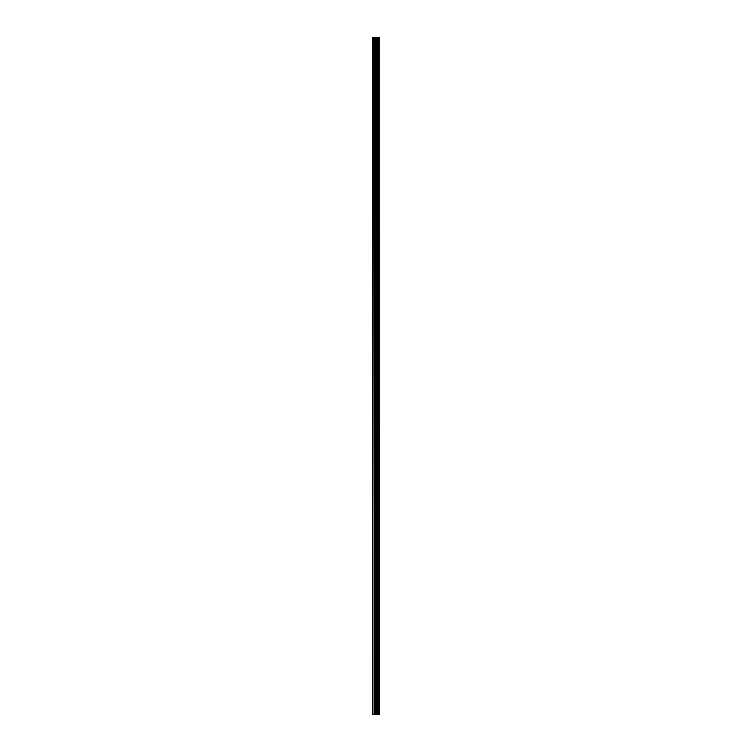 <?xml version="1.0" encoding="UTF-8"?>
<svg xmlns="http://www.w3.org/2000/svg" width="752" height="752" viewBox="0 0 752 752"><rect width="100%" height="100%" fill="white"/><g stroke="black" fill="none" stroke-linecap="round" stroke-linejoin="round"><path stroke-width="1.13" d="M379.224 37.6L379.384 714.4L379.224 37.6L372.616 37.6L372.616 714.4L373.001 37.6M373.001 714.4L379.224 714.4M379.102 714.4L379.102 37.6M376.959 714.4L376.959 37.6M376.827 714.4L376.827 37.6M378.491 714.4L378.491 37.6M378.435 714.4L378.435 37.6M378.369 714.4L378.369 37.6M378.237 714.4L378.237 37.6M377.824 714.4L377.824 37.6M377.683 714.4L377.683 37.6M377.626 714.4L377.626 37.6M377.57 714.4L377.57 37.6M376.545 714.4L376.545 37.6M376.273 714.4L376.273 37.6M375.662 714.4L375.662 37.6M375.389 714.4L375.389 37.6M374.308 714.4L374.308 37.6M374.026 714.4L374.026 37.6"/></g></svg>
